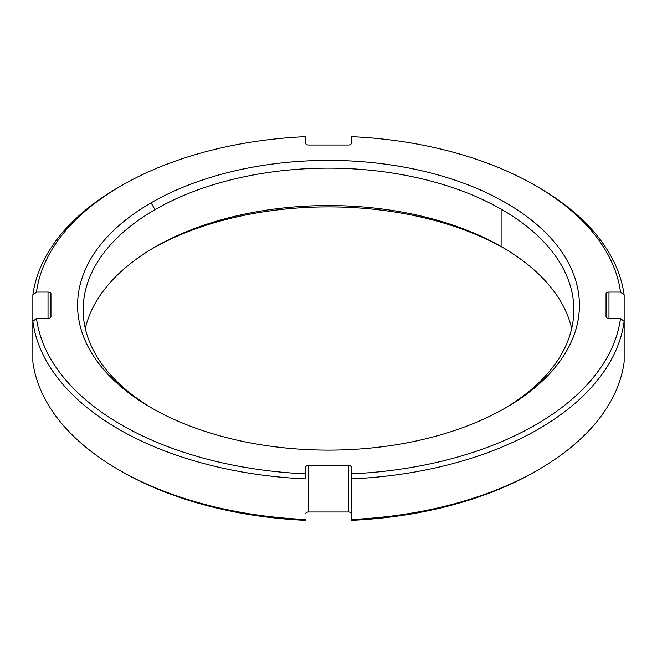 <?xml version="1.0" encoding="UTF-8"?>
<svg xmlns="http://www.w3.org/2000/svg" width="657" height="657" viewBox="0 0 657 657"><rect width="100%" height="100%" fill="white"/><g stroke="black" fill="none" stroke-linecap="round" stroke-linejoin="round"><path stroke-width="0.99" d="M120.108 470.584A292.915 169.112 0 0 0 305.694 520.344A292.915 169.112 180 0 1 121.373 471.324L118.818 469.845A296.529 171.198 0 0 0 305.694 519.482A296.529 171.198 180 0 1 32.85 361.958L32.85 321.38L36.48 318.423A292.915 169.112 0 0 0 305.694 473.853L305.694 467.184A2.924 1.684 180 0 1 308.609 465.501L348.391 465.501A2.924 1.684 180 0 1 351.306 467.184L351.306 473.853A292.915 169.112 0 0 0 620.52 318.423L608.973 318.423A2.924 1.684 180 0 1 606.05 316.74L606.05 293.769A2.924 1.684 180 0 1 608.973 292.086L620.52 292.086A292.915 169.112 0 0 0 351.306 136.656L351.306 143.333A2.924 1.684 180 0 1 348.391 145.016L308.609 145.016A2.924 1.684 180 0 1 305.694 143.333L305.694 136.656A292.915 169.112 0 0 0 36.48 292.086L48.027 292.086A2.924 1.684 180 0 1 50.95 293.769L50.95 316.74A2.924 1.684 180 0 1 48.027 318.423L36.48 318.423L48.027 318.423L48.027 292.086L36.48 292.086L32.85 295.042A296.529 171.198 180 0 1 118.818 187.155A296.529 171.198 180 0 1 120.108 186.416A296.529 171.198 0 0 0 32.85 295.042L32.85 321.38L36.48 318.423A292.915 169.112 0 0 0 305.694 473.853L305.694 478.904A296.529 171.198 180 0 1 32.85 321.38A296.529 171.198 0 0 0 305.694 478.904L305.694 467.184A2.924 1.684 0 0 1 308.609 465.501L348.391 465.501L348.391 511.984A2.924 1.684 180 0 1 351.306 513.667A2.924 1.684 180 0 0 348.391 511.984L308.609 511.984L348.391 511.984L348.391 465.501A2.924 1.684 0 0 1 351.306 467.184L351.306 473.853A292.915 169.112 0 0 0 620.52 318.423L624.15 321.38A296.529 171.198 180 0 1 351.306 478.904L351.306 473.853L351.306 478.904A296.529 171.198 0 0 0 624.15 321.38L620.52 318.423L608.973 318.423L608.973 292.086A2.924 1.684 0 0 0 606.05 293.769L606.05 316.74A2.924 1.684 0 0 0 608.973 318.423L608.973 292.086L620.52 292.086A292.915 169.112 0 0 0 535.627 185.676A292.915 169.112 0 0 0 351.306 136.656L351.306 143.333A2.924 1.684 0 0 1 348.391 145.016L308.609 145.016A2.924 1.684 0 0 1 305.694 143.333L305.694 136.656A292.915 169.112 0 0 0 121.373 185.676A292.915 169.112 0 0 0 36.48 292.086L32.85 295.042L32.85 361.958A296.529 171.198 0 0 0 118.818 469.845M305.694 513.667A2.924 1.684 180 0 1 308.609 511.984L308.609 465.501L308.609 511.984A2.924 1.684 180 0 0 305.694 513.667M538.182 469.845A296.529 171.198 0 0 0 624.15 361.958L624.15 321.38L624.15 361.958A296.529 171.198 180 0 1 351.306 519.482A296.529 171.198 0 0 0 538.182 469.845L535.627 471.324A292.915 169.112 180 0 1 351.306 520.344A292.915 169.112 0 0 0 536.892 470.584M153.065 248.174A250.908 144.86 180 0 1 503.935 248.174A250.908 144.86 180 0 0 153.065 248.174M571.697 328.5A245.34 141.649 0 0 0 501.989 247.04A245.34 141.649 0 0 0 501.981 247.04A245.34 141.649 0 0 0 155.019 247.04L155.019 247.04A245.34 141.649 0 0 0 155.011 247.04A245.34 141.649 0 0 0 85.303 328.5A245.34 141.649 180 0 1 155.019 247.04A245.34 141.649 180 0 1 501.981 247.04A245.34 141.649 180 0 1 571.697 328.5M503.935 408.826A245.34 141.649 0 0 0 573.84 309.8A245.34 141.649 0 0 0 501.981 209.64L501.981 247.04L501.981 209.64A245.34 141.649 180 0 1 503.935 408.826M505.923 407.685L505.923 407.685A250.908 144.86 0 0 0 505.915 202.824A250.908 144.86 0 0 0 151.077 202.824L155.019 209.64A245.34 141.649 180 0 1 501.981 209.64A245.34 141.649 0 0 0 155.019 209.64L151.077 202.824A250.908 144.86 180 0 1 505.923 202.824A250.908 144.86 180 0 1 505.923 407.685A250.908 144.86 180 0 1 151.077 407.685A250.908 144.86 180 0 1 151.077 202.824A250.908 144.86 0 0 0 151.077 407.685A250.908 144.86 0 0 0 505.923 407.685M153.065 408.826A245.34 141.649 180 0 1 155.019 209.64A245.34 141.649 0 0 0 83.16 309.8A245.34 141.649 0 0 0 153.065 408.826M535.627 185.676L538.182 187.155A296.529 171.198 180 0 1 624.15 295.042L620.52 292.086L624.15 295.042L624.15 321.38L624.15 295.042A296.529 171.198 0 0 0 536.892 186.416M48.027 292.086L48.027 318.423A2.924 1.684 0 0 0 50.95 316.74L50.95 293.769A2.924 1.684 0 0 0 48.027 292.086M351.306 519.482L351.306 478.904L351.306 519.482M121.373 185.676L118.818 187.155"/></g></svg>
